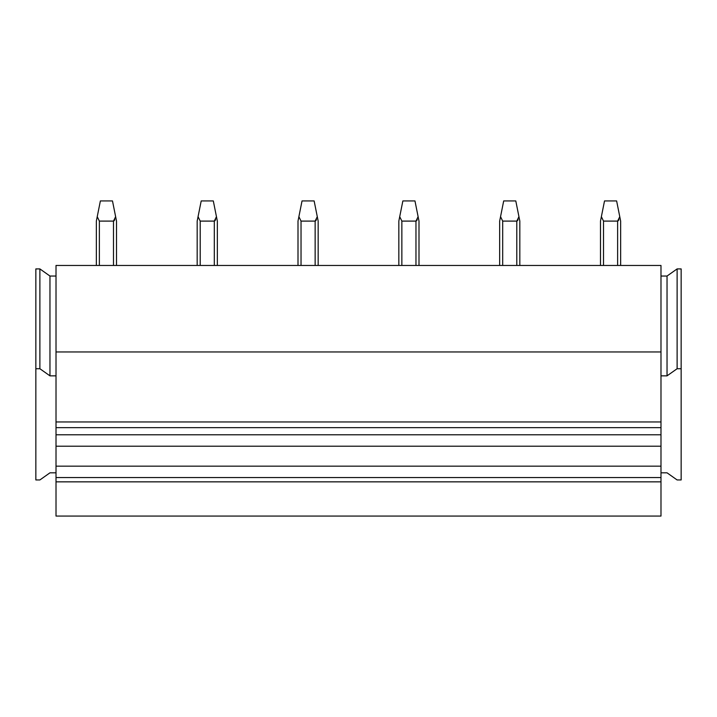 <?xml version="1.0" encoding="UTF-8"?>
<svg xmlns="http://www.w3.org/2000/svg" width="717" height="717" viewBox="0 0 717 717"><rect width="100%" height="100%" fill="white"/><g stroke="black" fill="none" stroke-linecap="round" stroke-linejoin="round"><path stroke-width="1.08" d="M56.016 276.045L49.966 276.045L39.883 268.911L35.85 268.911L35.85 479.951L39.883 479.951L49.966 472.817L56.016 472.817M56.016 375.851L49.966 375.851L39.883 368.726L35.85 368.726M39.883 268.911L39.883 368.726M49.966 276.045L49.966 375.851M660.984 276.045L667.034 276.045L677.117 268.911L681.15 268.911L681.15 479.951L677.117 479.951L667.034 472.817L660.984 472.817M660.984 375.851L667.034 375.851L677.117 368.726L681.15 368.726M677.117 268.911L677.117 368.726M667.034 276.045L667.034 375.851M56.016 481.851L56.016 516.07L660.984 516.07L660.984 421.954L56.016 421.954L56.016 481.851L660.984 481.851M56.016 351.957L660.984 351.957L660.984 265.46L56.016 265.46L56.016 421.954M660.984 351.957L660.984 421.954M56.016 477.567L660.984 477.567M56.016 466.167L660.984 466.167M56.016 446.198L660.984 446.198M56.016 434.789L660.984 434.789M99.367 265.46L99.367 221.096L97.234 216.668L100.38 200.93L112.479 200.93L116.513 221.096L116.513 265.46M114.102 220.782L114.801 219.599M99.376 221.096L113.483 221.096L115.625 216.668M96.347 265.46L96.347 221.096L97.234 216.668M200.204 265.46L200.204 221.096L198.062 216.668L201.208 200.93L213.308 200.93L217.341 221.096L217.341 265.46M214.93 220.782L215.629 219.599M200.204 221.096L214.311 221.096L216.453 216.668M197.175 265.46L197.175 221.096L198.062 216.668M301.032 265.46L301.032 221.096L298.89 216.668L302.036 200.93L314.136 200.93L318.169 221.096L318.169 265.46M315.758 220.782L316.457 219.599M301.032 221.096L315.139 221.096L317.281 216.668M298.003 221.096L298.89 216.668L298.003 221.096L298.003 265.46M401.861 265.46L401.861 221.096L399.719 216.668L402.864 200.93L414.964 200.93L418.997 221.096L418.997 265.46M416.586 220.782L417.285 219.599M401.861 221.096L415.968 221.096L418.11 216.668M398.831 221.096L399.719 216.668L398.831 221.096L398.831 265.46M502.689 265.46L502.689 221.096L500.547 216.668L503.692 200.93L515.792 200.93L519.825 221.096L519.825 265.46M517.414 220.782L518.113 219.599M502.689 221.096L516.796 221.096L518.938 216.668M499.659 221.096L499.659 265.46L499.659 221.096L500.547 216.668L499.659 221.096M603.517 265.46L603.517 221.096L601.375 216.668L604.521 200.93L616.62 200.93L620.653 221.096L620.653 265.46M618.242 220.782L618.941 219.599M603.517 221.096L617.624 221.096L619.766 216.668M600.487 221.096L600.487 265.46L600.487 221.096L601.375 216.668L600.487 221.096M56.016 427.664L660.984 427.664M113.483 265.46L113.483 221.096M214.311 265.46L214.311 221.096M315.139 265.46L315.139 221.096M415.968 265.46L415.968 221.096M516.796 265.46L516.796 221.096M617.624 265.46L617.624 221.096"/></g></svg>
